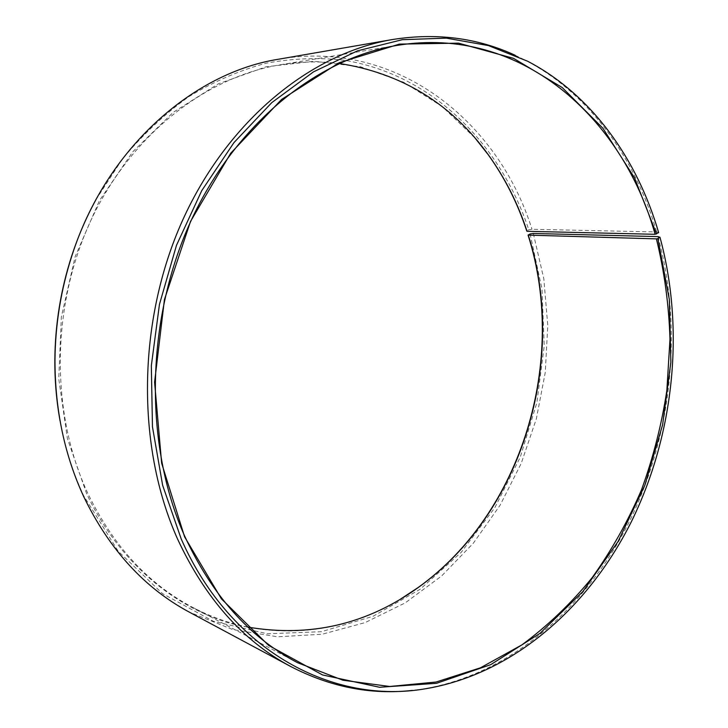 <?xml version="1.0" encoding="UTF-8"?>
<svg xmlns="http://www.w3.org/2000/svg" width="728" height="728" viewBox="0 0 728 728"><rect width="100%" height="100%" fill="white"/><g stroke="black" fill="none" stroke-linecap="round" stroke-linejoin="round"><path stroke-width="0.55" stroke-dasharray="3.64 2.73" d="M247.948 627.117C228.974 623.323 210.538 616.725 192.629 607.352C148.239 583.938 113.341 546.027 87.942 493.639C50.405 413.358 50.86 306.261 90.918 220.366C131.149 134.462 205.906 76.941 280.489 64.756C300.436 61.507 320.011 61.07 339.212 63.454M400.555 599.099C347.593 630.657 290.772 638.738 230.103 623.341C171.844 606.206 117.991 560.396 86.659 493.802L67.431 438.729L58.759 378.806L61.343 317.017L75.175 256.556L99.472 200.555L132.787 151.779L173.164 112.394L218.355 83.829L266.057 66.785L314.077 61.27L360.46 66.73L403.576 82.218L442.133 106.488L475.184 138.193M530.102 233.925L541.996 289.043L544.226 345.909L536.891 402.575L520.274 457.139L494.822 507.716L461.152 552.388L420.156 589.234L373.036 616.298L321.394 631.704L267.294 633.779L213.322 621.275L162.49 593.602L118.145 551.178L83.602 495.595C72.773 472.39 64.928 447.474 60.06 420.866M533.315 233.47L543.816 278.779L547.784 325.516L545.245 372.581L536.318 418.919L521.184 463.472L500.109 505.205L473.446 543.061L441.641 575.966L405.296 602.839L365.165 622.595L322.213 634.225L277.614 636.8L232.778 629.584L189.335 612.148M657.994 236.609C683.046 328.856 672.308 433.597 629.875 520.565C586.95 606.906 511.42 674.019 423.25 688.961L412.403 690.408M658.649 232.623L656.674 231.959L531.977 229.284L528.774 229.775L526.754 231.004M515.233 55.292L525.07 60.087C589.189 93.475 635.144 158.003 656.674 231.959M278.87 59.168C396.542 38.784 498.407 121.394 531.977 229.284M95.841 199.882L122.34 159.159C142.606 134.707 164.856 113.823 189.071 96.505C214.05 81.418 239.712 70.325 266.066 63.218C292.447 58.386 318.364 57.385 343.816 60.197C432.323 74.42 500.591 144.044 528.774 229.775M397.37 45.354L280.489 64.756M425.944 688.688L423.25 688.961M527.536 61.188L525.07 60.087M297.424 662.644L192.629 607.352"/><path stroke-width="1.09" d="M528.073 235.108L656.41 238.875C664.391 271.544 668.914 304.986 669.978 339.221L666.857 390.526C661.652 424.588 653.198 457.712 641.477 489.889C627.991 521.239 611.538 550.505 592.137 577.686C571.171 603.366 547.765 625.771 521.912 644.881L480.489 667.804L436.026 682.036L389.708 686.477L342.943 680.225L297.424 662.644C249.686 637.537 212.094 595.34 184.63 536.035C144.117 445.099 145.409 321.476 190.199 222.577C235.153 123.642 317.326 58.358 397.37 45.354C520.347 25.125 622.449 117.081 655.1 234.298L658.649 232.623C637.209 158.822 591.418 94.458 527.536 61.188L488.415 45.573L446.328 38.138L402.293 39.694L357.539 50.833L313.504 71.854L271.762 102.639L233.961 142.615L201.729 190.681L176.494 245.281L159.45 304.395L151.333 365.72L152.461 426.817L162.635 485.294L181.227 538.984C231.204 652.661 334.725 704.868 425.944 688.688C513.786 673.791 589.089 606.834 631.886 520.657C674.201 433.852 684.921 329.311 659.978 237.264L657.994 236.609L533.315 233.47L530.102 233.925L528.073 235.108C567.822 359.632 522.431 512.958 418.109 587.551L400.555 599.099M339.212 63.454C401.747 73.2 451.533 103.758 488.579 155.128C505.159 178.242 517.981 203.631 527.063 231.304L655.1 234.298M475.184 138.193L488.197 154.691C504.804 177.841 517.663 203.276 526.754 231.004L527.063 231.304M412.403 690.408C371.016 695.04 330.512 687.105 290.882 666.593L189.335 612.148C144.745 588.251 109.619 549.913 83.957 497.142C64.637 455.537 54.982 409.928 54.973 360.315C55.273 324.588 60.915 289.726 71.899 255.737C105.833 149.022 192.602 72.645 278.87 59.168L392.41 39.54C436.491 32.587 477.431 37.838 515.233 55.292M290.882 666.593C242.997 641.022 205.214 598.462 177.514 538.92C136.2 446.719 137.192 321.248 182.437 220.648C227.837 120.002 311.111 53.308 392.41 39.54M656.41 238.875L657.866 238.593L669.332 299.472L670.861 362.226L662.607 424.806L644.871 485.221L618.09 541.486L582.864 591.564L540.021 633.351L490.727 664.655L436.554 683.301L379.606 687.278L322.55 674.947L268.605 645.399L221.394 598.826L184.603 536.855L161.634 463.172L154.591 382.154L164.437 299.545L190.545 221.376L230.721 153.226L281.599 99.436L339.175 62.717L399.39 44.108L458.54 43.161L513.595 58.377L562.244 87.569L602.893 128.255L634.516 177.887L656.556 234.006M657.866 238.593L659.978 237.264M60.06 420.866C56.465 400.937 54.727 380.598 54.846 359.85C55.146 324.424 60.742 289.844 71.635 256.129C78.078 236.409 86.141 217.663 95.841 199.882M528.382 235.408C568.049 359.705 522.74 512.803 418.609 587.259C367.249 624.315 310.365 637.601 247.948 627.117M54.846 359.85L54.973 360.315M418.609 587.259L418.109 587.551"/></g></svg>
